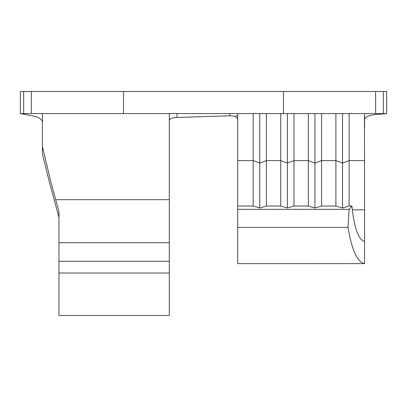 <?xml version="1.0" encoding="UTF-8"?>
<svg xmlns="http://www.w3.org/2000/svg" width="407" height="407" viewBox="0 0 407 407"><rect width="100%" height="100%" fill="white"/><g stroke="black" fill="none" stroke-linecap="round" stroke-linejoin="round"><path stroke-width="0.61" d="M169.297 273.026L58.964 273.026L58.964 315.486L169.297 315.486L169.297 242.72L58.964 242.72L58.964 211.665L50.9 181.985L42.414 146.556L42.414 117.46M169.297 242.72L169.297 120.518C169.765 118.681 172.319 117.659 176.959 117.45L176.953 113.578M169.297 117.531L169.297 120.518L169.297 117.531M42.414 146.556L42.414 153.922L49.369 181.985L58.964 217.379M237.703 118.844L237.703 115.44L235.343 116.346L237.703 118.844L237.703 206.034L253.149 206.034L259.768 208.018L266.387 206.034L280.733 206.034L287.352 208.018L293.971 206.034L308.313 206.034L314.937 208.018L321.555 206.034L335.897 206.034L342.516 208.018L342.516 113.578M342.516 208.018L349.14 206.034L349.14 113.578M314.937 208.018L314.937 113.578M321.555 206.034L321.555 113.578M287.352 208.018L287.352 113.578M293.971 206.034L293.971 113.578M259.768 208.018L259.768 113.578M266.387 206.034L266.387 113.578M375.615 91.514L383.338 91.514L383.338 113.578L375.615 113.578L375.615 91.514L20.35 91.514L20.35 113.578L32.474 115.837C38.248 116.86 41.565 118.829 42.414 121.744M237.703 206.034L237.703 263.629L364.586 263.619C357.382 262.266 351.867 250.188 348.036 227.396L349.109 209.34L351.933 206.034C354.141 227.834 358.358 239.672 364.586 241.549L364.453 120.421C364.85 115.909 369.724 115.568 374.603 114.647L386.65 113.578L383.338 113.578M349.14 206.034L351.933 206.034M375.615 113.578L20.35 113.578M335.897 206.034L335.897 113.578M364.586 113.578L364.453 120.421M308.313 206.034L308.313 113.578M280.733 206.034L280.733 113.578M253.149 206.034L253.149 113.578M237.703 113.578L237.703 115.44M237.703 227.396L348.036 227.396M237.703 209.34L349.109 209.34M364.586 128.658L364.586 115.44M364.586 263.619L364.586 241.549M123.509 113.578L123.509 91.514M31.385 113.578L31.385 91.514M283.491 113.578L283.491 91.514M42.414 117.689L42.414 113.578M169.297 113.578L169.297 117.689M169.297 261.314L58.964 261.314L58.964 242.72M58.964 273.026L58.964 261.314M229.914 113.578L229.919 115.781L176.959 117.45M229.919 115.781L235.343 116.346M383.338 91.514L386.65 91.514L386.65 113.578M169.297 199.689L55.642 199.689M237.703 160.597L253.149 160.597L259.768 163.075L266.387 160.597L280.733 160.597L287.352 163.075L293.971 160.597L308.313 160.597L314.937 163.075L321.555 160.597L335.897 160.597L342.516 163.075L349.14 160.597L364.586 160.597M352.294 209.824L364.586 209.824M23.662 113.578L23.662 91.514"/></g></svg>
